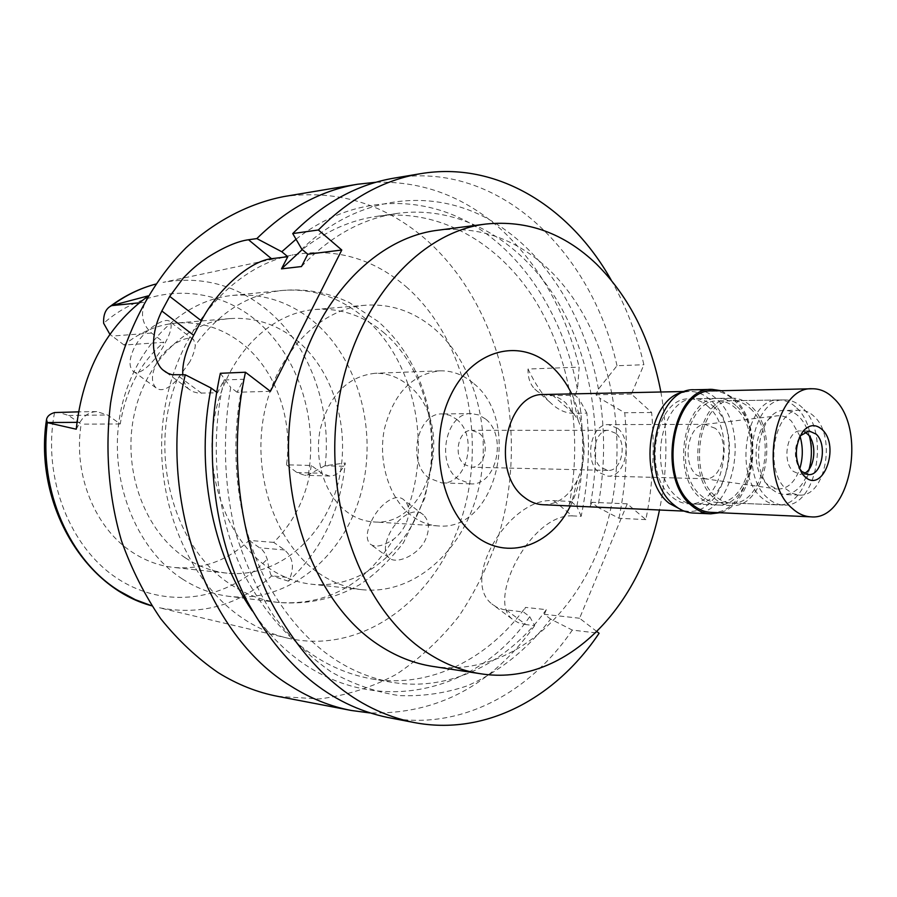<?xml version="1.0" encoding="UTF-8"?>
<svg xmlns="http://www.w3.org/2000/svg" width="897" height="897" viewBox="0 0 897 897"><rect width="100%" height="100%" fill="white"/><g stroke="black" fill="none" stroke-linecap="round" stroke-linejoin="round"><path stroke-width="0.67" stroke-dasharray="4.49 3.36" d="M311.293 465.442C306.74 496.276 294.216 521.931 273.72 542.393L284.573 549.973C292.635 557.037 294.474 566.299 290.079 577.735L288.419 581.178C321.406 550.59 340.367 511.189 345.289 462.964L343.719 466.249C340.367 472.697 335.635 475.959 329.491 476.049L321.788 473.268L311.293 465.442L286.479 464.814C293.252 418.596 275.39 369.037 241.304 342.889C221.974 328.055 200.457 321.418 176.765 322.998C157.726 324.647 140.167 331.991 124.078 345.031L163.859 342.295L151.548 333.045C142.242 324.467 140.123 314.197 145.179 302.233L148.106 295.898M185.253 557.788C198.394 566.422 212.297 571.546 226.963 573.138C275.984 578.262 322.236 539.916 337.115 486.69C352.207 433.486 335.198 371.1 295.595 339.391C275.973 323.929 254.098 316.989 229.991 318.581C185.612 321.956 144.081 362.881 133.575 417.576C122.889 472.214 145.493 531.686 185.253 557.788M273.72 542.393L249.175 540.398C227.434 560.771 202.33 569.786 173.861 567.453C159.442 565.884 145.796 560.939 132.902 552.619C95.351 528.916 72.915 474.805 81.156 424.146L68.587 415.457L57.969 412.16M249.175 540.398L262.081 549.626L264.996 553.438L267.205 559.089C268.842 568.496 270.266 574.058 271.466 575.773L290.079 577.735M288.419 581.178L271.466 575.773M286.479 464.814L296.907 472.506L304.576 475.253L308.321 474.816L324.837 465.778L345.289 462.964M406.117 286.704C464.96 337.99 487.43 436.054 461.921 517.266C436.805 598.501 363.666 654.877 288.666 638.384C273.237 634.897 258.459 628.55 244.309 619.334C187.372 582.624 152.142 496.714 163.859 414.347C175.364 331.901 231.112 266.79 293.229 254.826C335.198 247.65 372.827 258.28 406.117 286.704M388.861 535.072C395.992 518.657 414.403 505.818 423.474 514.912C429.147 520.787 429.921 528.782 425.783 538.895C419.404 554.783 395.913 565.233 388.85 557.676C384.241 553.012 384.252 545.477 388.861 535.072M148.711 295.741L147.848 296.335M165.138 343.035C170.856 332.495 172.482 325.398 170.004 321.731C165.676 316.249 144.092 329.345 134.662 346.937C129.202 358.251 128.585 366.245 132.801 370.91C138.957 378.142 156.414 360.392 165.138 343.035M76.234 429.203L79.968 422.33C83.948 415.513 89.521 411.925 96.685 411.577L107.472 414.975L120.254 423.956C125.972 389.657 140.504 362.433 163.859 342.295M120.254 423.956L81.156 424.146M182.282 578.913C135.402 548.65 108.122 478.695 120.209 413.898C132.083 349.023 180.6 300.237 232.547 295.427C262.036 293.061 288.655 301.414 312.425 320.509C359.069 358.598 378.545 432.578 360.359 495.357C342.407 558.147 287.343 603.367 228.959 596.337C212.6 594.285 197.048 588.477 182.282 578.913M371.089 521.919C366.335 532.134 365.976 539.478 370.024 543.952C375.069 547.843 382.851 546.318 393.402 539.389C398.627 535.453 402.764 530.295 405.825 523.893C408.651 517.524 409.481 511.974 408.292 507.22C407.182 503.632 405.848 501.311 404.267 500.279C395.947 491.466 378.231 505.437 371.089 521.919M383.277 332.182C424.259 366.503 441.694 433.599 426.064 490.838C410.647 548.112 362.78 589.609 311.786 584.25C296.615 582.579 282.207 577.13 268.584 567.891C227.165 539.904 203.496 475.567 214.652 416.421C225.618 357.197 268.965 313.042 315.06 309.487C340.187 307.828 362.926 315.396 383.277 332.182M189.929 361.659L177.247 379.509C168.333 389.13 161.258 391.922 156.022 387.852C151.111 382.593 151.29 374.363 156.571 363.15C165.496 345.749 189.267 333.684 193.707 339.795L195.277 345.267C195.12 349.382 193.326 354.842 189.929 361.659M318.357 572.869C332.159 582.4 346.747 588.017 362.096 589.699C413.685 595.115 461.977 552.07 477.54 492.879C493.305 433.711 475.769 364.406 434.428 328.829C413.887 311.438 390.901 303.567 365.494 305.238C318.861 308.803 274.852 354.494 263.707 415.916C252.36 477.271 276.399 543.986 318.357 572.869M407.776 384.88C456.954 421.186 431.053 528.142 373.208 521.886C364.003 521.28 355.347 518.029 347.24 512.142C325.409 496.22 313.715 460.968 320.251 429.248C329.289 395.117 347.531 376.471 374.98 373.298C386.921 372.995 397.842 376.863 407.776 384.88M472.988 382.952C462.964 374.565 451.909 370.528 439.833 370.831C412.026 374.105 393.536 393.559 384.353 429.215C377.715 462.37 389.567 499.192 411.689 515.775C419.897 521.908 428.654 525.283 437.983 525.9C496.49 532.28 522.659 420.839 472.988 382.952M456.315 419.09C478.561 435.471 467.303 485.21 441.604 482.866L429.069 478.112C406.554 462.482 417.161 412.385 442.423 413.932L449.666 415.21L456.315 419.09M485.389 418.888L478.718 414.941L471.441 413.629C446.056 412.048 435.393 463.099 458.019 479.02L470.611 483.853C496.422 486.23 507.724 435.583 485.389 418.888M478.953 433.027C490.715 441.694 484.851 468.335 471.362 467.191L464.579 464.59C452.738 456.136 458.423 429.383 471.8 430.313L478.953 433.027M615.768 433.296L608.525 430.358C594.958 429.338 589.15 458.423 601.169 467.606L608.043 470.409C621.722 471.62 627.676 442.703 615.768 433.296M617.831 428.43C633.125 440.584 625.444 477.731 607.83 476.128L599.061 472.54C583.599 460.8 591.022 423.362 608.446 424.629L617.831 428.43M715.358 428.351L704.84 424.382C687.887 424.685 681.496 462.975 696.509 474.973L705.3 478.751C722.96 480.411 730.674 441.178 715.358 428.351M800.079 436.357L791.49 421.186C787.342 417.183 782.812 415.389 777.901 415.782C755.913 416.017 747.526 467.954 767.058 484.077L777.026 489.011C787.129 489.414 794.686 482.732 799.687 468.963M796.637 407.933C824.735 432.982 810.305 508.207 777.52 504.832C771.891 504.574 766.632 502.219 761.744 497.779C732.86 474.289 746.562 397.584 778.764 399.984C785.256 399.961 791.21 402.618 796.637 407.933M736.045 408.628C730.607 403.482 724.63 400.925 718.138 400.937C685.891 398.66 672.234 472.82 701.129 495.581C706.029 499.887 711.299 502.163 716.927 502.421C749.769 505.751 764.233 432.881 736.045 408.628M736.908 406.498C766.475 431.995 751.282 508.476 716.77 504.955C710.884 504.686 705.367 502.298 700.243 497.801C669.88 473.941 684.198 396.037 718.037 398.403C724.888 398.369 731.178 401.071 736.908 406.498M708.406 406.857C702.676 401.52 696.386 398.862 689.546 398.896C655.707 396.575 641.411 473.235 671.763 496.736C676.887 501.165 682.404 503.52 688.291 503.789C722.803 507.276 738.007 431.962 708.406 406.857M684.198 391.978L689.221 391.395C697.126 391.327 704.369 394.388 710.973 400.567C744.734 429.383 727.299 515.36 687.786 511.279L682.785 510.572M542.887 504.719C557.385 504.663 568.833 496.546 577.22 480.355C586.111 460.228 586.358 440.001 577.948 419.673L565.805 402.91C559.246 397.225 552.036 394.422 544.199 394.501M570.38 505.964L571.456 503.811C587.255 468.088 587.681 432.175 572.746 396.093L571.714 393.906M660.876 392C668.018 431.423 667.547 470.757 659.463 510.001M432.971 666.449C511.2 677.829 583.532 611.709 607.549 521.908C631.858 432.04 608.357 325.779 548.101 268.752C515.977 238.882 479.334 226.033 438.173 230.193M611.16 280.01C625.859 305.955 636.769 334.2 643.9 364.731L631.421 394.063L651.626 412.485C654.933 448.601 652.994 484.324 645.84 519.632L627.261 503.822L591.863 502.32L597.828 507.31C604.69 471.149 605.419 434.843 600.015 398.391L595.989 394.792L598.467 389.074L617.013 365.729L643.9 364.731M627.261 503.822L579.585 618.246L596.976 631.645M631.421 394.063L595.989 394.792M617.013 365.729C591.37 250.487 497.936 160.316 394.321 178.088M270.423 391.327L237.1 392.258L243.771 379.24L224.104 379.969L217.478 392.808L198.315 393.133L192.62 391.608L188.796 389.085C185.287 385.833 183.291 381.102 182.797 374.89M237.1 392.258L230.708 387.448C222.277 435.785 224.003 486.096 235.676 532.953C245.15 563.305 257.798 590.899 273.607 615.723C290.92 638.518 310.205 657.299 331.464 672.077C353.452 684.344 376.056 692.181 399.277 695.601C422.453 696.521 445.013 693.303 466.967 685.947C499.371 671.864 527.245 649.574 550.601 619.065L572.32 630.086L599.095 633.271M220.348 373.298L230.708 387.448M387.896 717.499C458.816 731.246 528.838 693.942 572.32 630.086M579.585 618.246L544.333 614.322L550.601 619.065M544.333 614.322L546.318 609.657L525.451 607.392L523.467 611.989L529.723 616.688C464.265 711.96 327.629 723.352 252.248 610.823M301.493 266.544C330.231 236.225 362.164 218.52 397.293 213.408C459.455 204.942 519.296 239.936 555.568 297.983C591.65 356.468 604.13 435.079 589.968 506.771L569.012 505.83L570.896 501.423L553.808 500.694C510.236 496.366 459.847 579.305 491.892 603.973L496.478 607.101L502.925 609.489L523.467 611.989M589.968 506.771L591.863 502.32M598.467 389.074C584.766 314.701 543.571 248.85 486.174 217.915C428.867 187.451 356.804 196.163 301.796 249.175M569.012 505.83C583.128 435.011 570.66 357.365 534.634 299.643C498.429 242.347 438.745 207.902 376.841 216.345C350.548 220.124 325.689 231.191 302.255 249.568M296.021 239.252C351.243 195.838 419.09 193.214 472.629 224.687C526.203 256.643 564.348 319.265 577.466 389.567L579.159 367.142L528.008 369.037C527.817 377.301 529.959 383.871 534.421 388.749C538.929 393.447 545.152 395.756 553.101 395.667L574.999 395.218L579.025 398.773C584.418 434.787 583.7 470.645 576.849 506.357L570.896 501.423M574.999 395.218L577.466 389.567M376.078 182.237C424.427 181.037 467.068 197.676 504.002 232.132C540.756 267.564 565.805 312.571 579.159 367.142M277.846 696.375L319.074 698.965C346.309 695.601 372.154 687.337 396.631 674.174C419.931 658.544 440.662 639.247 458.849 616.295C475.332 591.672 488.562 564.841 498.553 535.801C530.015 432.432 502.466 308.815 428.138 241.428C386.304 204.18 338.191 189.233 283.8 196.578M217.478 392.808L216.693 392.213M224.104 379.969C208.362 446.011 216.704 520.451 245.599 577.231C277.532 635.278 319.433 669.151 371.324 678.838C429.91 688.806 488.035 659.194 525.451 607.392M529.723 616.688L534.657 625.613L525.866 624.57L506.48 610.106M553.808 500.694L572.308 515.876C531.517 513.555 486.858 599.106 511.963 618.896L518.107 622.63L525.866 624.57M572.308 515.876L581.144 516.324C588.264 482.328 590.17 447.917 586.873 413.125L573.217 413.259C565.379 413.315 557.598 409.637 549.895 402.192C542.573 395.028 535.274 383.972 528.008 369.037M534.657 625.613C491.96 685.499 436.996 714.606 369.755 712.924M581.144 516.324L576.849 506.357M586.873 413.125L579.025 398.773M546.318 609.657C508.823 662.154 450.529 692.271 391.709 682.258C339.593 672.526 297.479 638.238 265.366 579.384C236.303 521.796 227.916 446.246 243.771 379.24M645.84 519.632L618.964 518.253L597.828 507.31M618.964 518.253C626.117 483.494 628.035 448.321 624.738 412.743L600.015 398.391M651.626 412.485L624.738 412.743M124.078 345.031L109.905 334.346M714.427 498.328C719.562 502.858 725.068 505.269 730.954 505.538C765.455 509.07 780.648 432.018 751.092 406.319C745.362 400.847 739.083 398.133 732.232 398.156C698.404 395.756 684.063 474.289 714.427 498.328M713.732 406.79C743.321 431.973 728.129 507.5 693.616 504.013C687.719 503.733 682.213 501.378 677.078 496.927C646.726 473.358 661.033 396.474 694.861 398.806C701.712 398.773 708.002 401.43 713.732 406.79M693 513.017C733.511 517.233 751.394 428.867 716.804 399.221C710.032 392.852 702.586 389.702 694.469 389.78M721.21 390.711L734.52 398.93C765.287 425.795 755.386 504.372 719.753 512.725M710.816 512.322C750.318 516.425 767.754 429.383 734.004 400.197C727.411 393.94 720.156 390.834 712.263 390.901M799.317 437.512C794.181 447.547 794.058 457.638 798.958 467.797M804.306 473.392L800.001 474.401L793.284 471.374C781.556 461.439 787.263 429.82 800.516 430.93L804.8 432.051M814.308 416.612C810.002 412.385 805.304 410.265 800.191 410.254C774.414 408.236 763.392 470.163 786.4 489.302L792.567 493.496L799.182 495.066C825.318 497.7 836.811 436.761 814.308 416.612M809.094 469.176C803.947 485.535 795.561 494 783.944 494.55L777.318 492.98L771.151 488.82C748.12 469.837 759.154 408.415 784.942 410.411C790.055 410.422 794.764 412.519 799.07 416.724C803.858 421.556 807.334 428.104 809.486 436.379M802.501 407.866C797.074 402.529 791.109 399.871 784.628 399.894C752.437 397.483 738.736 474.423 767.608 497.992C772.496 502.443 777.755 504.798 783.373 505.056C816.158 508.442 830.588 432.993 802.501 407.866M750.24 408.46C778.405 432.903 763.952 506.323 731.111 502.993C725.482 502.735 720.213 500.436 715.313 496.097C686.418 473.168 700.097 398.403 732.333 400.712C738.825 400.701 744.79 403.28 750.24 408.46M284.573 549.973L259.951 547.854M54.56 412.553C41.924 478.09 70.269 548.93 118.998 579.529C167.728 610.397 228.713 599.712 267.205 559.089M288.666 638.384L159.161 607.729C201.421 615.813 238.95 605.206 271.746 575.885M325.196 465.711C331.98 405.96 308.826 343.069 265.187 308.433C234.79 284.484 200.737 275.805 163.03 282.376L293.229 254.826M68.587 415.457L107.472 414.975M79.968 422.33L76.929 422.352M177.247 379.509C147.366 452.323 173.839 548.863 230.877 584.519C245.868 594.397 261.655 600.385 278.261 602.459C326.542 605.767 364.933 584.743 393.402 539.389M408.292 507.22C431.849 440.887 412.9 357.488 362.893 316.63C338.853 296.806 311.887 288.094 281.972 290.482C247.841 294.306 218.946 312.571 195.277 345.267M201.556 393.245L177.135 375.137M573.217 413.259L553.101 395.667M308.321 474.816C318.256 416.264 296.952 352.958 253.873 318.581C210.93 284.259 148.532 283.901 103.637 323.268M296.907 472.506L321.788 473.268M343.719 466.249L324.837 465.778M139.192 302.838L145.179 302.233M151.548 333.045L111.957 336.083M226.963 573.138L173.861 567.453M46.386 420.424L46.498 419.605M229.991 318.581L176.765 322.998M96.685 411.577L78.443 411.858M232.547 295.427L281.972 290.482C305.709 288.408 328.167 292.444 349.348 302.581L378.242 321.586C418.406 356.614 437.444 413.192 431.278 467.259L424.741 498.317L403.426 542.82C388.603 561.645 373.78 575.739 358.957 585.113C334.032 599.028 307.133 604.802 278.261 602.459L228.959 596.337M388.85 557.676L370.024 543.952M423.474 514.912L404.267 500.279M156.022 387.852L132.801 370.91M193.707 339.795L170.004 321.731M365.494 305.238L315.06 309.487M362.096 589.699L311.786 584.25M439.833 370.831L374.98 373.298M437.983 525.9L373.208 521.886M471.441 413.629L442.423 413.932M470.611 483.853L441.604 482.866M608.525 430.358L471.8 430.313M608.043 470.409L471.362 467.191M705.95 424.337L608.446 424.629M705.3 478.751L607.83 476.128M704.19 478.673L777.026 489.011M704.84 424.382L777.901 415.782M778.764 399.984L718.138 400.937M777.52 504.832L716.927 502.421M718.037 398.403L689.546 398.896M716.77 504.955L688.291 503.789M689.221 391.395L685.499 391.473M687.786 511.279L684.075 511.111M577.948 419.673L572.746 396.093M577.22 480.355L571.456 503.811M397.293 213.408L376.841 216.345M188.796 389.085L166.18 372.367M511.963 618.896L491.892 603.973M549.895 402.192L534.421 388.749M391.709 682.258L371.324 678.838M329.491 476.049L304.576 475.253M730.954 505.538L693.616 504.013M732.232 398.156L694.861 398.806M809.094 430.941L800.516 430.93M808.578 474.603L800.001 474.401M799.182 495.066L783.944 494.55M800.191 410.254L784.942 410.411M783.373 505.056L731.111 502.993M784.628 399.894L732.333 400.712"/><path stroke-width="1.35" d="M78.443 411.858L54.56 412.553C49.795 413.977 47.115 416.331 46.498 419.605L47.35 422.633L76.234 429.203C82.771 370.64 106.642 326.351 147.848 296.335M148.106 295.898L111.755 305.552L109.669 306.752C105.274 309.824 103.267 315.329 103.637 323.268L109.905 334.346M799.687 468.963C803.028 458.132 803.151 447.267 800.079 436.357M682.785 510.572L669.084 503.284C636.657 478.325 648.06 396.564 684.198 391.978M685.499 391.473L544.199 394.501C505.908 392.258 489.941 472.685 524.341 497.319C530.105 501.916 536.283 504.394 542.887 504.719L684.075 511.111M571.714 393.906C566.254 382.694 559.358 373.365 551.038 365.898C519.61 337.171 471.721 349.707 450.171 396.418C428.116 442.714 440.606 509.832 475.275 535.733C507.388 561.275 550.612 546.038 570.38 505.964M659.463 510.001C639.92 609.242 563.619 687.091 480.579 673.748C460.957 670.743 442.109 663.018 424.046 650.572C361.323 607.796 322.774 503.105 338.135 404.513C353.183 305.787 417.935 232.009 485.939 224.037C527.391 219.888 564.235 233.231 596.46 264.054C629.414 296.985 650.886 339.638 660.876 392M485.939 224.037L438.173 230.193C370.663 238.154 306.651 309.779 291.805 405.321C276.646 500.739 314.735 602.111 376.897 643.799C394.803 655.92 413.495 663.466 432.971 666.449L480.579 673.748M596.976 631.645L599.095 633.271C555.523 698.214 485.299 736.314 414.022 722.511C355.593 710.379 308.142 670.552 271.679 603.042C238.613 536.855 228.421 449.969 245.464 372.233L270.423 391.327L341.779 250.016L318.379 229.98C349.527 198.641 383.591 179.882 420.558 173.693C496.759 160.787 569.943 206.714 611.16 280.01M420.558 173.693L394.321 178.088C357.533 184.244 323.671 202.744 292.736 233.568L318.379 229.98M302.255 249.568L281.49 268.853L301.493 266.544L307.794 254.221L301.796 249.175L292.736 233.568M307.794 254.221L341.779 250.016M281.49 268.853L287.769 256.699L281.793 251.743L296.021 239.252M182.797 374.89C182.158 363.655 185.78 350.469 193.674 335.321L201.343 320.812C217.231 290.067 249.77 260.971 271.499 258.717L287.769 256.699M414.022 722.511L387.896 717.499C329.76 705.423 282.6 666.213 246.406 599.88C213.564 534.847 203.451 449.61 220.348 373.298L245.464 372.233M281.793 251.743L256.856 238.591C287.477 208.474 321.048 190.355 357.555 184.244L376.078 182.237M256.856 238.591L248.514 239.757C237.526 241.237 223.925 247.09 207.7 257.316C196.712 264.907 191.644 269.448 183.358 277.98L169.712 296.369L161.841 311.001C156.089 322.572 153.32 334.121 153.533 345.625C153.735 354.674 158.04 366.682 163.389 370.304L167.963 373.331L171.932 374.688L185.275 374.789L211.131 388.065L216.693 392.213M357.555 184.244L283.8 196.578C249.097 203.428 215.515 220.696 186.049 247.751C147.915 286.031 120.523 341.353 110.6 402.988C104.837 449.576 108.638 497.073 121.544 541.014C131.702 569.449 144.776 595.35 160.731 618.728C178.088 640.29 197.284 658.286 218.33 672.739C237.436 684.557 257.271 692.439 277.846 696.375L351.288 710.469C330.331 706.466 310.104 698.292 290.594 685.936C206.433 635.48 155.955 496.411 185.275 374.789M252.248 610.823C211.838 552.574 195.243 465.778 211.131 388.065M369.755 712.924L351.288 710.469M712.184 389.388L694.469 389.78C654.888 387.168 638.238 477.383 673.871 504.82C679.825 509.933 686.194 512.669 693 513.017L710.704 513.835C703.898 513.488 697.518 510.729 691.576 505.56C655.931 477.866 672.604 386.742 712.184 389.388L721.21 390.711M719.753 512.725L710.704 513.835M812.368 388.76L712.263 390.901C673.625 388.3 657.344 477.182 692.103 504.237C697.922 509.283 704.156 511.985 710.816 512.322L810.843 516.84C804.205 516.504 797.994 513.678 792.197 508.364C757.494 479.884 773.853 385.934 812.368 388.76C820.239 388.704 827.46 391.978 834.019 398.593C867.556 429.371 850.188 521.034 810.843 516.84M822.201 429.618C815.631 423.788 809.206 424.382 802.927 431.379C794.35 445.495 794.181 459.701 802.423 474.02L804.418 476.262C822.639 494.942 840.781 446.471 822.201 429.618M798.958 467.797L801.862 471.553L808.578 474.603C821.91 475.881 827.752 444.385 816.158 434.137L809.094 430.941L800.662 435.594L799.317 437.512M804.8 432.051L807.58 434.126C817.335 442.804 815.194 468.694 804.306 473.392M809.486 436.379C812.133 447.345 812.009 458.277 809.094 469.176M47.35 422.633C38.47 490.345 69.764 560.737 119.458 591.112L135.301 599.678L151.817 605.823C83.701 587.827 33.996 503.049 46.386 420.424M110.208 306.348C124.335 295.842 139.484 288.419 155.652 284.102C140.134 288.262 125.502 295.416 111.755 305.552M76.929 422.352L47.104 422.543M248.514 239.757L271.499 258.717M201.343 320.812L169.712 296.369M161.841 311.001L193.674 335.321M111.407 305.664L139.192 302.838M166.18 372.367L163.389 370.304M800.259 469.748L802.423 474.02M800.662 435.594L802.927 431.379"/></g></svg>
